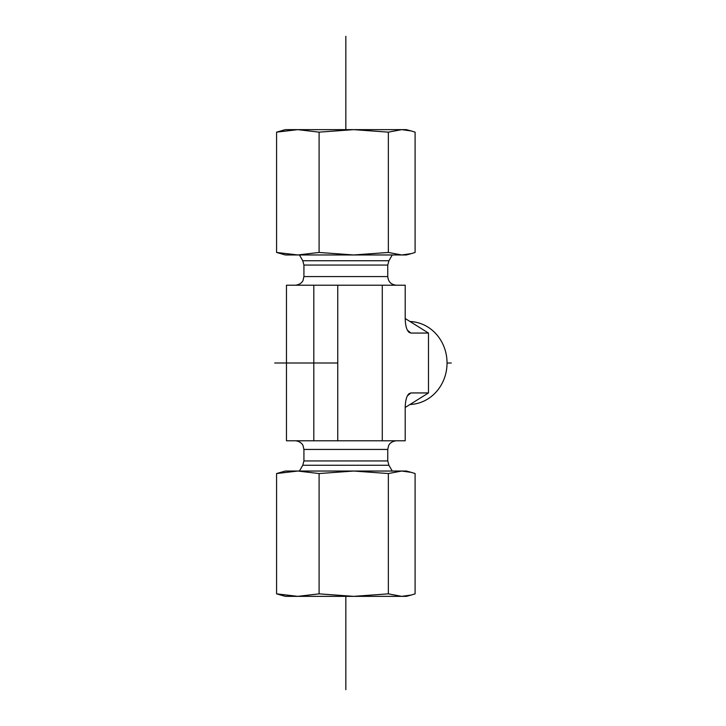 <?xml version="1.0" encoding="UTF-8"?>
<svg xmlns="http://www.w3.org/2000/svg" width="726" height="726" viewBox="0 0 726 726"><rect width="100%" height="100%" fill="white"/><g stroke="black" fill="none" stroke-linecap="round" stroke-linejoin="round"><path stroke-width="1.09" d="M409.963 321.491L411.597 321.618A41.5 38.342 90 0 1 447.044 363A41.5 38.342 90 0 1 411.597 404.382L409.963 404.509M405.208 407.486L428.485 392.938L428.485 333.062L405.208 318.514M428.485 333.062L410.934 333.062L409.001 332.308C406.569 330.021 405.308 325.284 405.208 318.088L405.208 285.218L286.471 285.218L286.471 440.782L405.208 440.782L405.208 407.912C405.308 400.716 406.569 395.979 409.001 393.692L410.934 392.938L428.485 392.938M382.284 285.218L382.284 440.782M337.762 285.218L337.762 440.782M313.804 285.218L313.804 440.782M401.732 129.645L406.342 129.645L411.324 130.979L401.732 129.645L388.356 132.15L353.725 129.645L401.732 129.645M285.336 129.645L353.725 129.645L319.095 132.15L297.832 129.645L276.579 132.15L285.336 129.645M353.725 254.962L388.356 252.457L401.732 254.962L285.336 254.962L276.579 252.457L297.832 254.962L319.095 252.457L353.725 254.962L399.854 254.962M411.324 253.628L406.342 254.962L401.732 254.962L411.324 253.628L415.1 252.457L415.1 132.15L411.324 130.979M276.579 252.457L276.579 132.15M388.356 252.457L388.356 132.15M319.095 252.457L319.095 132.15M411.324 595.021L406.342 596.355L285.336 596.355L276.579 593.85L297.832 596.355L319.095 593.85L353.725 596.355L388.356 593.85L401.732 596.355L411.324 595.021L415.1 593.85L415.1 473.543L411.324 472.372L401.732 471.038L406.342 471.038L411.324 472.372M395.743 471.038L353.725 471.038L401.732 471.038L388.356 473.543L353.725 471.038L319.095 473.543L297.832 471.038L353.725 471.038M297.832 471.038L276.579 473.543L285.336 471.038L297.832 471.038M388.356 473.543L388.356 593.85M276.579 473.543L276.579 593.85M319.095 473.543L319.095 593.85M345.839 36.3L345.839 129.645M345.839 596.355L345.839 689.7M451.273 363L447.044 363M337.762 363L274.727 363M387.757 265.063L303.922 265.063L302.76 260.734L388.918 260.734L387.757 265.063L387.757 276.57L303.922 276.57L303.041 280.372C303.159 280.318 301.49 284.601 295.282 285.218M303.922 460.937L387.757 460.937L388.918 465.266L302.76 465.266L303.922 460.937L303.922 449.43L387.757 449.43L388.637 445.628C388.455 445.737 390.289 441.335 396.396 440.782M410.934 333.062L407.35 330.112M407.35 395.888L410.934 392.938M387.757 276.57C388.265 281.824 391.151 284.701 396.396 285.218M303.922 265.063L303.922 276.57M388.918 260.734L392.249 254.962M302.76 260.734L299.43 254.962M303.922 449.43L303.041 445.628C303.223 445.737 301.39 441.335 295.282 440.782M387.757 460.937L387.757 449.43M302.76 465.266L299.43 471.038M388.918 465.266L392.249 471.038"/></g></svg>
